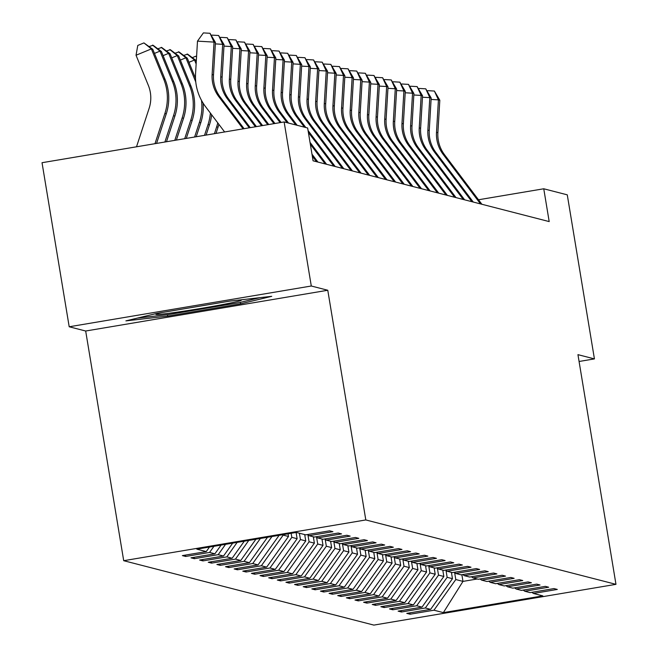 <?xml version="1.0" encoding="UTF-8"?>
<svg xmlns="http://www.w3.org/2000/svg" width="658" height="658" viewBox="0 0 658 658"><rect width="100%" height="100%" fill="white"/><g stroke="black" fill="none" stroke-linecap="round" stroke-linejoin="round"><path stroke-width="0.99" d="M123.704 560.698L373.867 625.1L615.97 584.337L365.807 519.943L123.704 560.698L85.68 331.015L327.774 290.252L311.292 286.008L69.197 326.771L85.68 331.015M69.197 326.771L42.03 162.707L284.133 121.944L311.292 286.008M531.82 592.315L533.416 593.458L557.301 589.436L553.978 588.581L530.093 592.603L524.788 591.238L548.665 587.216L545.35 586.36L521.465 590.382L516.152 589.009L540.037 584.995L536.722 584.139L512.837 588.162L507.524 586.788L531.409 582.766L528.086 581.919L504.209 585.933L498.896 584.567L522.781 580.545L519.458 579.69L495.573 583.712L490.268 582.346L514.145 578.324L510.83 577.469L486.945 581.491L481.631 580.126L505.517 576.104L502.202 575.248L478.317 579.27L473.003 577.905L496.889 573.883L493.566 573.028L469.689 577.05L464.375 575.684L488.261 571.662L484.938 570.807L461.052 574.829L455.747 573.463L479.624 569.441L476.31 568.586L452.424 572.608L447.111 571.243L470.996 567.221L467.674 566.365L443.796 570.387L438.483 569.022L462.368 565L459.045 564.145L435.168 568.167L429.855 566.793L453.74 562.779L450.417 561.924L426.532 565.946L421.227 564.572L445.104 560.55L441.789 559.703L417.904 563.717L412.591 562.351L436.476 558.329L433.153 557.474L409.276 561.496L403.963 560.131L427.848 556.109L424.525 555.253L400.648 559.275L395.335 557.91L419.212 553.888L415.897 553.033L392.012 557.055L386.707 555.689L410.584 551.667L407.269 550.812L383.384 554.834L378.07 553.468L401.956 549.446L398.633 548.591L374.756 552.613L369.442 551.248L393.328 547.226L390.005 546.37L366.119 550.392L360.814 549.027L384.691 545.005L381.377 544.15L357.491 548.172L352.186 546.798L376.063 542.784L372.749 541.929L348.863 545.951L343.55 544.577L367.435 540.555L364.113 539.708L340.235 543.722L334.922 542.356L358.807 538.334L355.484 537.479L331.599 541.501L326.294 540.136L350.171 536.114L346.856 535.258L322.971 539.28L317.658 537.915L341.543 533.893L338.228 533.038L314.343 537.06L309.03 535.694L332.915 531.672L329.592 530.817L305.715 534.839L296.306 532.421L196.849 549.167L206.258 551.585L182.373 555.607L185.688 556.462L185.466 555.081M533.416 593.458L542.817 595.877L443.36 612.623L433.959 610.205L410.074 614.218L409.852 612.845M185.688 556.462L209.573 552.44L214.886 553.806L191.001 557.828L194.324 558.683L218.201 554.661L223.514 556.026L199.629 560.048L202.952 560.904L226.837 556.882L232.142 558.247L208.265 562.269L211.58 563.125L235.465 559.103L240.779 560.468L216.893 564.49L220.216 565.345L244.093 561.323L249.407 562.689L225.521 566.711L228.844 567.566L252.721 563.544L258.035 564.918L234.149 568.931L237.472 569.787L261.358 565.765L266.663 567.138L242.786 571.16L246.1 572.008L269.986 567.994L275.299 569.359L251.414 573.381L254.736 574.237L278.614 570.215L283.927 571.58L260.042 575.602L263.365 576.457L287.242 572.435L292.555 573.801L268.678 577.823L271.993 578.678L295.878 574.656L301.183 576.021L277.306 580.043L280.621 580.899L304.506 576.877L309.819 578.242L285.934 582.264L289.257 583.12L313.134 579.098L318.447 580.463L294.562 584.485L297.885 585.34L321.77 581.318L327.075 582.684L303.198 586.706L306.513 587.561L330.398 583.539L335.703 584.913L311.826 588.926L315.141 589.782L339.026 585.76L344.34 587.133L320.454 591.147L323.777 592.003L347.654 587.981L352.968 589.354L329.082 593.376L332.405 594.223L356.291 590.21L361.596 591.575L337.719 595.597L341.033 596.452L364.919 592.43L370.232 593.796L346.347 597.818L349.661 598.673L373.547 594.651L378.86 596.016L354.975 600.038L358.297 600.894L382.175 596.872L387.488 598.237L363.603 602.259L366.925 603.115L390.811 599.093L396.116 600.458L372.239 604.48L375.554 605.335L399.439 601.313L404.752 602.679L380.867 606.701L384.182 607.556L408.067 603.534L413.38 604.899L389.495 608.921L392.818 609.777L416.695 605.755L422.008 607.128L398.123 611.142L401.446 611.998L425.331 607.976L430.636 609.349L406.759 613.371L410.074 614.218M284.133 121.944L307.648 127.997L313.076 160.815L549.191 221.59L543.755 188.78L478.506 199.769M451.413 572.345L452.465 578.686L447.152 577.321L446.017 570.453M523.184 590.086L524.788 591.238M430.636 609.349L452.465 578.686M425.331 607.976L447.152 577.321M442.785 570.124L443.837 576.466L438.524 575.1L437.389 568.232M514.556 587.865L516.152 589.009M422.008 607.128L443.837 576.466M416.695 605.755L438.524 575.1M434.157 567.903L435.209 574.245L429.896 572.879L428.761 566.012M505.928 585.645L507.524 586.788M413.38 604.899L435.209 574.245M408.067 603.534L429.896 572.879M425.529 565.683L426.573 572.024L421.268 570.659L420.125 563.791M497.3 583.424L498.896 584.567M404.752 602.679L426.573 572.024M399.439 601.313L421.268 570.659M416.892 563.462L417.945 569.803L412.632 568.438L411.497 561.57M488.664 581.203L490.268 582.346M396.116 600.458L417.945 569.803M390.811 599.093L412.632 568.438M408.264 561.241L409.317 567.583L404.004 566.217L402.869 559.349M480.036 578.982L481.631 580.126M387.488 598.237L409.317 567.583M382.175 596.872L404.004 566.217M399.636 559.02L400.689 565.362L395.376 563.996L394.241 557.129M471.408 576.762L473.003 577.905M378.86 596.016L400.689 565.362M373.547 594.651L395.376 563.996M391.008 556.8L392.053 563.141L386.748 561.768L385.604 554.908M462.78 574.541L464.375 575.684M370.232 593.796L392.053 563.141M364.919 592.43L386.748 561.768M382.372 554.571L383.425 560.92L378.111 559.547L376.976 552.679M454.143 572.32L455.747 573.463M361.596 591.575L383.425 560.92M356.291 590.21L378.111 559.547M373.744 552.35L374.797 558.691L369.483 557.326L368.348 550.458M445.515 570.099L447.111 571.243M352.968 589.354L374.797 558.691M347.654 587.981L369.483 557.326M365.116 550.129L366.169 556.471L360.855 555.105L359.72 548.237M436.887 567.87L438.483 569.022M344.34 587.133L366.169 556.471M339.026 585.76L360.855 555.105M356.488 547.908L357.533 554.25L352.227 552.885L351.084 546.017M428.251 565.65L429.855 566.793M335.703 584.913L357.533 554.25M330.398 583.539L352.227 552.885M347.852 545.688L348.904 552.029L343.591 550.664L342.456 543.796M419.623 563.429L421.227 564.572M327.075 582.684L348.904 552.029M321.77 581.318L343.591 550.664M339.224 543.467L340.276 549.808L334.963 548.443L333.828 541.575M410.995 561.208L412.591 562.351M318.447 580.463L340.276 549.808M313.134 579.098L334.963 548.443M330.596 541.246L331.64 547.588L326.335 546.222L325.2 539.354M402.367 558.987L403.963 560.131M309.819 578.242L331.64 547.588M304.506 576.877L326.335 546.222M321.968 539.025L323.012 545.367L317.707 544.001L316.564 537.134M393.731 556.767L395.335 557.91M301.183 576.021L323.012 545.367M295.878 574.656L317.707 544.001M313.331 536.805L314.384 543.146L309.071 541.781L307.936 534.913M385.103 554.546L386.707 555.689M292.555 573.801L314.384 543.146M287.242 572.435L309.071 541.781M304.703 534.576L305.756 540.925L300.443 539.552L299.39 533.21M376.475 552.325L378.07 553.468M283.927 571.58L305.756 540.925M278.614 570.215L300.443 539.552M296.092 532.454L297.12 538.705L291.815 537.331L291.14 533.284M367.847 550.104L369.442 551.248M275.299 569.359L297.12 538.705M269.986 567.994L291.815 537.331M288.048 533.811L288.492 536.476L283.179 535.11L283.104 534.641M359.21 547.875L360.814 549.027M266.663 567.138L288.492 536.476M261.358 565.765L283.179 535.11M350.582 545.655L352.186 546.798M258.035 564.918L279.115 535.316M252.721 563.544L271.968 536.517M341.954 543.434L343.55 544.577M249.407 562.689L267.51 537.265M244.093 561.323L260.371 538.466M333.326 541.213L334.922 542.356M240.779 560.468L255.904 539.223M235.465 559.103L248.765 540.424M324.69 538.992L326.294 540.136M232.142 558.247L244.299 541.172M226.837 556.882L237.16 542.373M316.062 536.772L317.658 537.915M223.514 556.026L232.702 543.13M218.201 554.661L225.562 544.33M307.434 534.551L309.03 535.694M214.886 553.806L221.096 545.079M209.573 552.44L213.957 546.28M206.258 551.585L209.491 547.037M579.073 361.481L594.429 358.898L567.27 194.834L543.755 188.78M594.429 358.898L577.946 354.654L615.97 584.337M327.774 290.252L365.807 519.943M461.867 574.689L462.977 581.392L477.239 578.991M454.645 572.674L455.788 579.542L462.977 581.392L443.36 612.623M433.959 610.205L455.788 579.542M194.324 558.683L194.094 557.31M202.952 560.904L202.722 559.53M211.58 563.125L211.358 561.751M220.216 565.345L219.986 563.972M228.844 567.566L228.614 566.193M237.472 569.787L237.242 568.413M246.1 572.008L245.878 570.634M254.736 574.237L254.506 572.855M263.365 576.457L263.134 575.076M271.993 578.678L271.762 577.305M280.621 580.899L280.398 579.525M289.257 583.12L289.026 581.746M297.885 585.34L297.655 583.967M306.513 587.561L306.283 586.188M315.141 589.782L314.919 588.408M323.777 592.003L323.547 590.629M332.405 594.223L332.175 592.85M341.033 596.452L340.803 595.071M349.661 598.673L349.439 597.3M358.297 600.894L358.067 599.52M366.925 603.115L366.695 601.741M375.554 605.335L375.331 603.962M384.182 607.556L383.959 606.183M392.818 609.777L392.587 608.403M401.446 611.998L401.216 610.624M125.908 320.874L167.7 316.111L240.614 303.832L271.729 296.322L229.938 301.084L157.023 313.364L125.908 320.874M240.367 302.359L240.614 303.832M167.461 314.672L167.7 316.111M243.09 128.861L218.76 96.603A33.278 33.155 104.4 0 1 212.115 74.576L214.047 42.104L197.49 41.141L195.566 73.614A49.918 49.737 -75.6 0 0 205.535 106.654L224.625 131.97M244.077 128.688L220.142 96.956A33.278 33.155 104.4 0 1 213.496 74.93L215.429 42.457L214.047 42.104L210.009 33.287L215.429 42.457M197.49 41.141L203.388 32.9L210.009 33.287M136.51 146.8L149.127 108.323A33.278 33.155 -75.6 0 0 148.321 85.318L136.033 55.239L137.785 45.443L143.921 42.91L152.763 49.26L165.051 79.338A49.918 49.737 104.4 0 1 166.26 113.85L156.563 143.428M152.763 49.26L151.381 48.906L163.661 78.985A49.918 49.737 104.4 0 1 164.878 113.497L154.975 143.691M143.921 42.91L151.381 48.906L136.033 55.239M162.518 312.435A43.264 1.505 170.6 0 0 155.979 314.244A43.264 1.505 170.6 0 0 180.448 311.67A43.264 1.505 170.6 0 0 241.19 300.138A43.264 1.505 170.6 0 0 237.423 300.229M259.721 297.687L239.093 302.672L168.448 314.565L137.366 318.102M249.259 127.817L227.388 98.823A33.278 33.155 104.4 0 1 220.743 76.797L222.675 44.325L215.339 43.897M250.246 127.652L228.77 99.177A33.278 33.155 104.4 0 1 222.133 77.15L224.057 44.678L222.675 44.325L218.637 35.507L224.057 44.678M211.703 35.557L212.016 35.121L218.637 35.507M255.427 126.78L236.025 101.044A33.278 33.155 104.4 0 1 229.379 79.018L231.303 46.545L223.975 46.118M256.423 126.616L237.406 101.398A33.278 33.155 104.4 0 1 230.761 79.371L232.685 46.899L231.303 46.545L227.265 37.728L232.685 46.899M220.34 37.777L220.644 37.341L227.265 37.728M149.136 46.545L153.108 45.279L161.391 51.48L173.679 81.559A49.918 49.737 104.4 0 1 174.896 116.071L166.474 141.758M161.391 51.48L160.009 51.127L172.297 81.205A49.918 49.737 104.4 0 1 173.506 115.718L164.887 142.021M152.557 45.131L160.009 51.127L154.457 53.413M157.764 48.766L161.736 47.499L170.027 53.701L182.307 83.788A49.918 49.737 104.4 0 1 183.524 118.3L176.377 140.088M170.027 53.701L168.637 53.347L180.925 83.426A49.918 49.737 104.4 0 1 182.143 117.938L174.789 140.36M161.185 47.351L168.637 53.347L163.094 55.634M261.604 125.744L244.653 103.265A33.278 33.155 104.4 0 1 238.007 81.238L239.931 48.766L232.603 48.338M262.591 125.571L246.034 103.619A33.278 33.155 104.4 0 1 239.389 81.592L241.321 49.12L239.931 48.766L235.901 39.949L241.321 49.12M228.968 39.998L229.28 39.562L235.901 39.949M267.773 124.699L253.281 105.486A33.278 33.155 104.4 0 1 246.635 83.459L248.568 50.987L241.231 50.559M268.76 124.535L254.662 105.839A33.278 33.155 104.4 0 1 248.017 83.821L249.95 51.34L248.568 50.987L244.529 42.17L249.95 51.34M237.596 42.219L237.908 41.783L244.529 42.17M273.942 123.663L261.909 107.706A33.278 33.155 104.4 0 1 255.263 85.68L257.196 53.208L249.859 52.788M274.929 123.498L263.29 108.068A33.278 33.155 104.4 0 1 256.653 86.042L258.578 53.569L257.196 53.208L253.157 44.39L258.578 53.569M246.224 44.44L246.536 44.012L253.157 44.39M166.392 50.987L170.364 49.72L178.655 55.93L190.935 86.009A49.918 49.737 104.4 0 1 192.152 120.521L186.28 138.419M178.655 55.93L177.273 55.568L189.553 85.647A49.918 49.737 104.4 0 1 190.771 120.159L184.692 138.69M169.813 49.572L177.273 55.568L171.722 57.863M175.028 53.208L179.001 51.941L187.283 58.151L195.5 78.277M187.283 58.151L185.901 57.789L195.763 81.937M201.48 100.345A49.918 49.737 104.4 0 1 199.399 122.38L194.603 137.02M203.116 103.158A49.918 49.737 104.4 0 1 200.78 122.742L196.191 136.757M178.441 51.801L185.901 57.789L180.35 60.084M183.656 55.428L187.629 54.162L195.911 60.372L196.298 61.301M195.911 60.372L194.529 60.01L196.133 63.949M210.363 113.053A49.918 49.737 104.4 0 1 208.027 124.609L204.506 135.351M211.621 114.722A49.918 49.737 104.4 0 1 209.417 124.962L206.094 135.087M187.078 54.022L194.529 60.01L188.978 62.304M192.284 57.649L195.706 56.243L196.569 56.621M217.773 122.89A49.918 49.737 104.4 0 1 216.663 126.829L214.409 133.689M218.884 124.354A49.918 49.737 104.4 0 1 218.045 127.183L215.997 133.418M196.553 56.925L195.706 56.243M280.111 122.627L270.545 109.927A33.278 33.155 104.4 0 1 263.899 87.909L265.824 55.428L258.495 55.009M281.106 122.454L271.927 110.289A33.278 33.155 104.4 0 1 265.281 88.262L267.206 55.79L265.824 55.428L261.785 46.611L267.206 55.79M254.86 46.66L255.164 46.233L261.785 46.611M287.143 122.725L279.173 112.148A33.278 33.155 104.4 0 1 272.527 90.13L274.452 57.649L267.123 57.23M288.525 123.079L280.555 112.51A33.278 33.155 104.4 0 1 273.909 90.483L275.842 58.011L274.452 57.649L270.422 48.832L275.842 58.011M263.488 48.881L263.8 48.453L270.422 48.832M317.929 162.057L311.974 154.169M316.539 161.703L312.287 156.069M295.771 124.946L287.801 114.377A33.278 33.155 104.4 0 1 281.155 92.35L283.088 59.878L275.751 59.45M297.153 125.3L289.183 114.731A33.278 33.155 104.4 0 1 282.537 92.704L284.47 60.232L283.088 59.878L279.05 51.061L284.47 60.232M272.116 51.102L272.428 50.674L279.05 51.061M326.557 164.278L310.025 142.358M325.175 163.924L310.337 144.25M304.407 127.167L296.429 116.598A33.278 33.155 104.4 0 1 289.783 94.571L291.716 62.099L284.379 61.671M305.789 127.52L297.819 116.951A33.278 33.155 104.4 0 1 291.173 94.925L293.098 62.452L291.716 62.099L287.678 53.282L293.098 62.452M280.744 53.331L281.056 52.895L287.678 53.282M335.185 166.507L308.067 130.539M333.803 166.145L308.38 132.439M342.431 168.366L305.065 118.818A33.278 33.155 104.4 0 1 298.419 96.792L300.344 64.32L293.016 63.892M343.813 168.728L306.447 119.172A33.278 33.155 104.4 0 1 299.801 97.145L301.726 64.673L300.344 64.32L296.306 55.502L301.726 64.673M289.38 55.552L289.685 55.116L296.306 55.502M351.059 170.587L313.693 121.039A33.278 33.155 104.4 0 1 307.047 99.013L308.98 66.54L301.644 66.113M352.449 170.948L315.075 121.393A33.278 33.155 104.4 0 1 308.429 99.366L310.362 66.894L308.98 66.54L304.942 57.723L310.362 66.894M298.008 57.772L298.321 57.336L304.942 57.723M359.696 172.815L322.321 123.26A33.278 33.155 104.4 0 1 315.675 101.233L317.608 68.761L310.272 68.333M361.077 173.169L323.703 123.614A33.278 33.155 104.4 0 1 317.057 101.587L318.99 69.115L317.608 68.761L313.57 59.944L318.99 69.115M306.636 59.993L306.949 59.557L313.57 59.944M368.324 175.036L330.949 125.481A33.278 33.155 104.4 0 1 324.304 103.454L326.236 70.982L318.908 70.554M369.706 175.39L332.339 125.834A33.278 33.155 104.4 0 1 325.694 103.816L327.618 71.335L326.236 70.982L322.198 62.165L327.618 71.335M315.272 62.214L315.577 61.778L322.198 62.165M376.952 177.257L339.586 127.701A33.278 33.155 104.4 0 1 332.94 105.675L334.864 73.203L327.536 72.783M378.334 177.611L340.967 128.063A33.278 33.155 104.4 0 1 334.322 106.037L336.246 73.564L334.864 73.203L330.826 64.385L336.246 73.564M323.901 64.435L324.205 64.007L330.826 64.385M385.58 179.478L348.214 129.922A33.278 33.155 104.4 0 1 341.568 107.896L343.501 75.423L336.164 75.004M386.97 179.831L349.595 130.284A33.278 33.155 104.4 0 1 342.95 108.257L344.882 75.785L343.501 75.423L339.462 66.606L344.882 75.785M332.529 66.655L332.841 66.228L339.462 66.606M394.216 181.698L356.842 132.143A33.278 33.155 104.4 0 1 350.196 110.125L352.129 77.644L344.792 77.225M395.598 182.052L358.223 132.505A33.278 33.155 104.4 0 1 351.578 110.478L353.511 78.006L352.129 77.644L348.09 68.827L353.511 78.006M341.157 68.876L341.469 68.448L348.09 68.827M402.844 183.919L365.47 134.372A33.278 33.155 104.4 0 1 358.832 112.345L360.757 79.873L353.428 79.445M404.226 184.273L366.86 134.726A33.278 33.155 104.4 0 1 360.214 112.699L362.139 80.227L360.757 79.873L356.718 71.056L362.139 80.227M349.793 71.097L350.097 70.669L356.718 71.056M411.472 186.14L374.106 136.593A33.278 33.155 104.4 0 1 367.46 114.566L369.385 82.094L362.056 81.666M412.854 186.502L375.488 136.946A33.278 33.155 104.4 0 1 368.842 114.92L370.767 82.447L369.385 82.094L365.346 73.277L370.767 82.447M358.421 73.318L358.725 72.89L365.346 73.277M420.1 188.361L382.734 138.813A33.278 33.155 104.4 0 1 376.088 116.787L378.021 84.314L370.684 83.887M421.49 188.723L384.116 139.167A33.278 33.155 104.4 0 1 377.47 117.14L379.403 84.668L378.021 84.314L373.983 75.497L379.403 84.668M367.049 75.547L367.361 75.111L373.983 75.497M428.736 190.581L391.362 141.034A33.278 33.155 104.4 0 1 384.716 119.008L386.649 86.535L379.312 86.108M430.118 190.943L392.744 141.388A33.278 33.155 104.4 0 1 386.098 119.361L388.031 86.889L386.649 86.535L382.611 77.718L388.031 86.889M375.677 77.767L375.989 77.331L382.611 77.718M437.364 192.81L399.99 143.255A33.278 33.155 104.4 0 1 393.352 121.228L395.277 88.756L387.949 88.328M438.746 193.164L401.38 143.608A33.278 33.155 104.4 0 1 394.734 121.582L396.659 89.11L395.277 88.756L391.239 79.939L396.659 89.11M384.313 79.988L384.617 79.552L391.239 79.939M445.992 195.031L408.626 145.476A33.278 33.155 104.4 0 1 401.98 123.449L403.905 90.977L396.577 90.549M447.374 195.385L410.008 145.829A33.278 33.155 104.4 0 1 403.362 123.811L405.295 91.33L403.905 90.977L399.867 82.16L405.295 91.33M392.941 82.209L393.245 81.773L399.867 82.16M454.629 197.252L417.254 147.696A33.278 33.155 104.4 0 1 410.608 125.67L412.541 93.197L405.205 92.77M456.01 197.606L418.636 148.05A33.278 33.155 104.4 0 1 411.99 126.032L413.923 93.551L412.541 93.197L408.503 84.38L413.923 93.551M401.569 84.43L401.882 83.994L408.503 84.38M463.257 199.473L425.882 149.917A33.278 33.155 104.4 0 1 419.236 127.891L421.169 95.418L413.833 94.999M464.638 199.826L427.264 150.279A33.278 33.155 104.4 0 1 420.618 128.252L422.551 95.78L421.169 95.418L417.131 86.601L422.551 95.78M410.197 86.65L410.51 86.223L417.131 86.601M471.885 201.693L434.519 152.138A33.278 33.155 104.4 0 1 427.873 130.119L429.797 97.639L422.469 97.219M473.267 202.047L435.9 152.5A33.278 33.155 104.4 0 1 429.255 130.473L431.179 98.001L429.797 97.639L425.759 88.822L431.179 98.001M418.833 88.871L419.138 88.443L425.759 88.822M480.513 203.914L443.147 154.367A33.278 33.155 104.4 0 1 436.501 132.34L438.425 99.868L431.097 99.44M481.895 204.268L444.528 154.72A33.278 33.155 104.4 0 1 437.883 132.694L439.815 100.222L438.425 99.868L434.387 91.043L439.815 100.222M427.461 91.092L427.766 90.664L434.387 91.043M218.76 96.603L220.142 96.956M212.115 74.576L213.496 74.93M165.051 79.338L163.661 78.985M166.26 113.85L164.878 113.497M227.388 98.823L228.77 99.177M220.743 76.797L222.133 77.15M236.025 101.044L237.406 101.398M229.379 79.018L230.761 79.371M173.679 81.559L172.297 81.205M174.896 116.071L173.506 115.718M182.307 83.788L180.925 83.426M183.524 118.3L182.143 117.938M244.653 103.265L246.034 103.619M238.007 81.238L239.389 81.592M253.281 105.486L254.662 105.839M246.635 83.459L248.017 83.821M261.909 107.706L263.29 108.068M255.263 85.68L256.653 86.042M190.935 86.009L189.553 85.647M192.152 120.521L190.771 120.159M200.78 122.742L199.399 122.38M209.417 124.962L208.027 124.609M218.045 127.183L216.663 126.829M270.545 109.927L271.927 110.289M263.899 87.909L265.281 88.262M279.173 112.148L280.555 112.51M272.527 90.13L273.909 90.483M287.801 114.377L289.183 114.731M281.155 92.35L282.537 92.704M296.429 116.598L297.819 116.951M289.783 94.571L291.173 94.925M305.065 118.818L306.447 119.172M298.419 96.792L299.801 97.145M313.693 121.039L315.075 121.393M307.047 99.013L308.429 99.366M322.321 123.26L323.703 123.614M315.675 101.233L317.057 101.587M330.949 125.481L332.339 125.834M324.304 103.454L325.694 103.816M339.586 127.701L340.967 128.063M332.94 105.675L334.322 106.037M348.214 129.922L349.595 130.284M341.568 107.896L342.95 108.257M356.842 132.143L358.223 132.505M350.196 110.125L351.578 110.478M365.47 134.372L366.86 134.726M358.832 112.345L360.214 112.699M374.106 136.593L375.488 136.946M367.46 114.566L368.842 114.92M382.734 138.813L384.116 139.167M376.088 116.787L377.47 117.14M391.362 141.034L392.744 141.388M384.716 119.008L386.098 119.361M399.99 143.255L401.38 143.608M393.352 121.228L394.734 121.582M408.626 145.476L410.008 145.829M401.98 123.449L403.362 123.811M417.254 147.696L418.636 148.05M410.608 125.67L411.99 126.032M425.882 149.917L427.264 150.279M419.236 127.891L420.618 128.252M434.519 152.138L435.9 152.5M427.873 130.119L429.255 130.473M443.147 154.367L444.528 154.72M436.501 132.34L437.883 132.694"/></g></svg>
